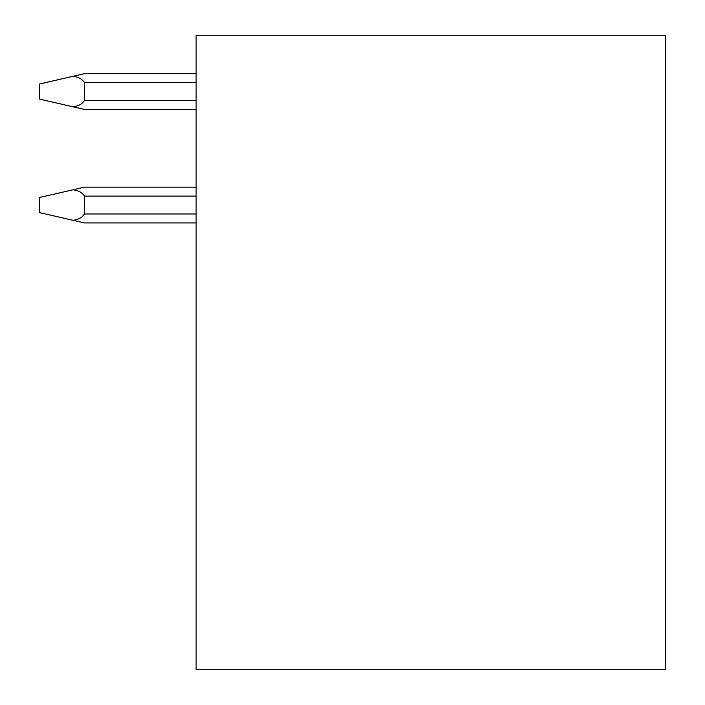 <?xml version="1.0" encoding="UTF-8"?>
<svg xmlns="http://www.w3.org/2000/svg" width="705" height="705" viewBox="0 0 705 705"><rect width="100%" height="100%" fill="white"/><g stroke="black" fill="none" stroke-linecap="round" stroke-linejoin="round"><path stroke-width="1.06" d="M196.113 35.25L196.113 669.75L665.282 669.75L665.282 35.25L196.113 35.25M196.113 109.425L84.397 109.425L73.02 106.808C78.519 106.094 82.309 103.987 84.397 100.489L84.397 82.617C82.309 79.11 78.519 77.004 73.02 76.299L84.397 73.681L196.113 73.681M73.02 106.808L39.718 99.149L39.718 83.957L73.02 76.299M196.113 222.921L84.397 222.921L196.113 222.921L84.397 222.921L39.718 212.646L39.718 197.453L84.397 187.169L196.113 187.169M73.02 220.304C78.519 219.59 82.309 217.484 84.397 213.985L84.397 196.113C82.309 192.606 78.519 190.5 73.02 189.786M84.397 100.489L196.113 100.489M84.397 82.617L196.113 82.617M84.397 196.113L196.113 196.113M84.397 213.985L196.113 213.985"/></g></svg>
